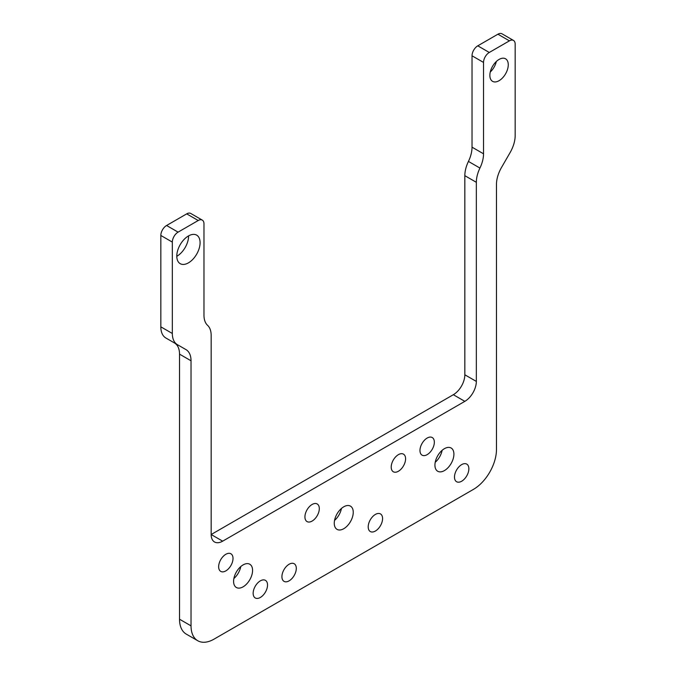 <?xml version="1.0" encoding="UTF-8"?>
<svg xmlns="http://www.w3.org/2000/svg" width="676" height="676" viewBox="0 0 676 676"><rect width="100%" height="100%" fill="white"/><g stroke="black" fill="none" stroke-linecap="round" stroke-linejoin="round"><path stroke-width="1.01" d="M476.343 182.309A24.404 14.086 120 0 1 479.935 168.062A24.404 14.086 120 0 0 483.534 153.807L483.534 62.429A8.137 4.698 -60 0 1 489.289 52.466L509.417 40.847A8.137 4.698 -60 0 1 513.49 40.442A8.137 4.698 -60 0 1 515.171 44.168L515.171 135.546A24.404 14.086 120 0 1 510.118 152.556L501.533 167.428A24.404 14.086 -60 0 0 496.471 184.43L496.471 449.506A32.541 18.784 -60 0 1 473.47 489.356L214.038 639.141A32.541 18.784 -60 0 1 197.772 640.747A32.541 18.784 -60 0 1 191.029 625.858L191.029 360.781A24.404 14.086 -60 0 0 185.976 349.61L177.391 344.65A24.404 14.086 120 0 1 172.338 333.479L172.338 242.101A8.137 4.698 -60 0 1 178.084 232.138L198.22 220.511A8.137 4.698 -60 0 1 202.285 220.114A8.137 4.698 -60 0 1 203.975 223.832L203.975 315.21A24.404 14.086 120 0 0 207.566 325.317A24.404 14.086 120 0 1 211.166 335.414L211.166 534.522A16.266 9.396 120 0 0 214.529 541.975A16.266 9.396 120 0 0 222.666 541.163L464.834 401.35A16.266 9.396 120 0 0 476.343 381.425L476.343 182.309L464.834 175.667L464.834 374.783L476.343 381.425M172.338 333.479L160.829 326.838L160.829 235.459A8.137 4.698 -60 0 1 166.583 225.497L186.711 213.869A8.137 4.698 -60 0 1 190.784 213.472L202.285 220.114M218.644 566.741A10.165 5.873 -60 0 1 223.08 556.509A10.165 5.873 -60 0 1 230.913 553.779A10.165 5.873 -60 0 1 233.017 558.435A10.165 5.873 -60 0 1 228.581 568.668A10.165 5.873 -60 0 1 220.748 571.397A10.165 5.873 -60 0 1 218.644 566.741M453.909 454.154A13.419 7.749 120 0 0 451.129 448.011A13.419 7.749 120 0 0 440.786 451.61A13.419 7.749 120 0 0 434.93 465.113A13.419 7.749 120 0 0 437.71 471.257A13.419 7.749 120 0 0 448.053 467.665A13.419 7.749 120 0 0 453.909 454.154M464.834 374.783A16.266 9.396 120 0 1 453.334 394.708L211.166 534.522L222.666 541.163M391.21 467.108A10.165 5.873 -60 0 1 395.646 456.875A10.165 5.873 -60 0 1 403.488 454.154A10.165 5.873 -60 0 1 405.592 458.801A10.165 5.873 -60 0 1 401.147 469.034A10.165 5.873 -60 0 1 393.314 471.763A10.165 5.873 -60 0 1 391.21 467.108M419.973 450.503A10.165 5.873 -60 0 1 424.41 440.27A10.165 5.873 -60 0 1 432.243 437.541A10.165 5.873 -60 0 1 434.347 442.197A10.165 5.873 -60 0 1 429.911 452.43A10.165 5.873 -60 0 1 422.077 455.159A10.165 5.873 -60 0 1 419.973 450.503M304.927 516.92A10.165 5.873 -60 0 1 309.363 506.687A10.165 5.873 -60 0 1 317.196 503.966A10.165 5.873 -60 0 1 319.309 508.622A10.165 5.873 -60 0 1 314.864 518.855A10.165 5.873 -60 0 1 307.031 521.576A10.165 5.873 -60 0 1 304.927 516.92M479.935 168.062L468.434 161.42A24.404 14.086 120 0 0 472.025 147.165L472.025 55.787A8.137 4.698 -60 0 1 477.78 45.824L497.916 34.206A8.137 4.698 -60 0 1 501.981 33.8L513.49 40.442M197.772 640.747L186.263 634.105A32.541 18.784 -60 0 1 179.529 619.216L179.529 354.139A24.404 14.086 -60 0 0 174.467 342.969L185.976 349.61L174.467 342.969M468.434 161.42A24.404 14.086 120 0 0 464.834 175.667M368.2 526.883A10.165 5.873 -60 0 1 372.637 516.65A10.165 5.873 -60 0 1 380.478 513.929A10.165 5.873 -60 0 1 382.582 518.585A10.165 5.873 -60 0 1 378.137 528.818A10.165 5.873 -60 0 1 370.304 531.539A10.165 5.873 -60 0 1 368.2 526.883M281.917 576.704A10.165 5.873 -60 0 1 286.354 566.471A10.165 5.873 -60 0 1 294.187 563.742A10.165 5.873 -60 0 1 296.299 568.398A10.165 5.873 -60 0 1 291.855 578.631A10.165 5.873 -60 0 1 284.021 581.36A10.165 5.873 -60 0 1 281.917 576.704M253.154 593.308A10.165 5.873 -60 0 1 257.59 583.075A10.165 5.873 -60 0 1 265.431 580.354A10.165 5.873 -60 0 1 267.535 585.002A10.165 5.873 -60 0 1 263.099 595.235A10.165 5.873 -60 0 1 255.258 597.964A10.165 5.873 -60 0 1 253.154 593.308M252.579 570.392A13.419 7.749 120 0 0 249.799 564.249A13.419 7.749 120 0 0 239.456 567.84A13.419 7.749 120 0 0 233.592 581.352A13.419 7.749 120 0 0 236.372 587.495A13.419 7.749 120 0 0 246.723 583.903A13.419 7.749 120 0 0 252.579 570.392M454.483 477.07A10.165 5.873 -60 0 1 458.92 466.837A10.165 5.873 -60 0 1 466.761 464.116A10.165 5.873 -60 0 1 468.865 468.772A10.165 5.873 -60 0 1 464.429 479.005A10.165 5.873 -60 0 1 456.587 481.726A10.165 5.873 -60 0 1 454.483 477.07M353.244 512.273A13.419 7.749 120 0 0 350.464 506.13A13.419 7.749 120 0 0 340.121 509.729A13.419 7.749 120 0 0 334.265 523.232A13.419 7.749 120 0 0 337.045 529.376A13.419 7.749 120 0 0 347.388 525.784A13.419 7.749 120 0 0 353.244 512.273M188.587 235.873A16.477 9.515 -60 0 1 188.587 236.042A16.477 9.515 -60 0 1 176.791 256.297M334.544 520.419A13.419 7.749 120 0 0 341.456 508.445M496.353 61.474A13.013 7.512 -60 0 1 490.269 72.019M233.879 578.538A13.419 7.749 120 0 0 240.791 566.564M435.209 462.3A13.419 7.749 120 0 0 442.121 450.326M160.829 326.838A24.404 14.086 120 0 0 165.882 338.008L177.391 344.65L165.882 338.008M176.791 256.136A16.477 9.515 -60 0 1 183.982 239.558A16.477 9.515 -60 0 1 196.674 235.138A16.477 9.515 -60 0 1 200.088 242.684A16.477 9.515 -60 0 1 192.897 259.263A16.477 9.515 -60 0 1 180.205 263.674A16.477 9.515 -60 0 1 176.791 256.136M489.863 75.382A13.013 7.512 -60 0 1 495.542 62.285A13.013 7.512 -60 0 1 505.572 58.795A13.013 7.512 -60 0 1 508.267 64.761A13.013 7.512 -60 0 1 502.589 77.858A13.013 7.512 -60 0 1 492.559 81.34A13.013 7.512 -60 0 1 489.863 75.382M160.829 235.459L172.338 242.101M186.711 213.869L198.22 220.511M166.583 225.497L178.084 232.138M453.334 394.708L464.834 401.35M472.025 55.787L483.534 62.429M483.534 153.807L472.025 147.165M497.916 34.206L509.417 40.847M477.78 45.824L489.289 52.466M191.029 360.781L179.529 354.139M191.029 625.858L179.529 619.216"/></g></svg>
